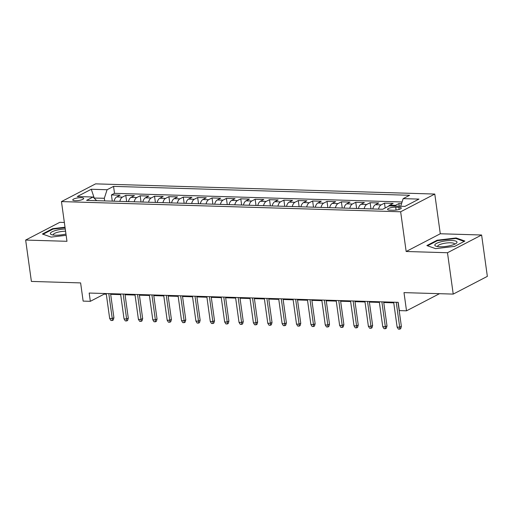 <?xml version="1.0" encoding="UTF-8"?>
<svg xmlns="http://www.w3.org/2000/svg" width="513" height="513" viewBox="0 0 513 513"><rect width="100%" height="100%" fill="white"/><g stroke="black" fill="none" stroke-linecap="round" stroke-linejoin="round"><path stroke-width="0.77" d="M75.264 200.737A5.515 1.353 -7.9 0 0 80.919 200.038A5.515 1.353 -7.9 0 0 83.677 198.448A5.515 1.353 -7.9 0 0 81.169 197.672A5.515 1.353 -7.9 0 0 75.514 198.371A5.515 1.353 -7.9 0 0 72.756 199.961A5.515 1.353 -7.9 0 0 75.264 200.737M64.356 222.469L59.777 222.334L25.65 240.058L31.389 281.425L80.618 282.907L83.138 301.105L90.326 301.323L104.165 294.135L106.3 294.199M434.78 194.055L95.591 183.866L61.457 201.59L400.653 211.779L434.78 194.055L440.289 233.761L406.161 251.492L447.483 252.736L481.611 235.005L440.289 233.761M481.611 235.005L487.35 276.372L453.223 294.096L403.994 292.622L406.52 310.82L439.506 293.686M447.483 252.736L453.223 294.096M401.538 203.648L398.877 203.571L399.242 206.213M388.527 206.232A6.893 3.796 -88.3 0 1 389.758 205.149L393.125 203.398L384.5 203.135L385.173 207.977M372.784 208.971A6.893 3.796 91.7 0 1 375.388 204.713L378.754 202.962L370.13 202.706L370.989 208.913M358.414 208.534A6.893 3.796 91.7 0 1 361.011 204.283L364.377 202.532L355.759 202.276L356.618 208.483M344.037 208.105A6.893 3.796 91.7 0 1 346.641 203.853L350.007 202.103L341.382 201.84L342.248 208.047M329.667 207.675A6.893 3.796 91.7 0 1 332.27 203.417L335.637 201.667L327.012 201.41L327.871 207.618M315.296 207.239A6.893 3.796 91.7 0 1 317.893 202.988L321.26 201.237L312.641 200.981L313.501 207.188M300.919 206.81A6.893 3.796 91.7 0 1 303.523 202.558L306.889 200.807L298.265 200.545L299.13 206.752M286.549 206.38A6.893 3.796 91.7 0 1 289.152 202.122L292.519 200.371L283.894 200.115L284.753 206.322M272.179 205.944A6.893 3.796 91.7 0 1 274.776 201.692L278.142 199.942L269.524 199.685L270.383 205.893M257.808 205.514A6.893 3.796 91.7 0 1 260.405 201.256L263.772 199.512L255.147 199.249L256.013 205.456M243.431 205.078A6.893 3.796 91.7 0 1 246.035 200.827L249.401 199.076L240.777 198.82L241.636 205.027M229.061 204.649A6.893 3.796 91.7 0 1 231.658 200.397L235.025 198.646L226.406 198.39L227.265 204.597M214.691 204.219A6.893 3.796 91.7 0 1 217.288 199.961L220.654 198.217L212.029 197.954L212.895 204.161M200.314 203.783A6.893 3.796 91.7 0 1 202.917 199.531L206.284 197.781L197.659 197.524L198.518 203.732M185.943 203.353A6.893 3.796 91.7 0 1 188.54 199.102L191.913 197.351L183.288 197.095L184.148 203.302M171.573 202.924A6.893 3.796 91.7 0 1 174.17 198.666L177.536 196.921L168.912 196.659L169.777 202.866M157.196 202.488A6.893 3.796 91.7 0 1 159.799 198.236L163.166 196.485L154.541 196.229L155.401 202.436M142.826 202.058A6.893 3.796 91.7 0 1 145.429 197.806L148.796 196.056L140.171 195.799L141.03 202.007M128.455 201.628A6.893 3.796 91.7 0 1 131.052 197.37L134.419 195.626L125.794 195.363L126.66 201.571M406.52 310.82L399.338 310.602L398.191 302.33L89.179 293.045L90.326 301.323M398.851 207.265L395.69 207.175A5.342 1.308 -7.9 0 0 390.213 207.848A5.342 1.308 -7.9 0 0 387.539 209.394A5.342 1.308 -7.9 0 0 389.97 210.144L393.131 210.24A5.342 1.308 -7.9 0 0 398.607 209.56A5.342 1.308 -7.9 0 0 401.281 208.015A5.342 1.308 -7.9 0 0 398.851 207.265L399.146 209.4M96.656 200.673L93.071 197.018L86.614 200.371L382.692 209.266L389.149 205.912L404.956 206.386L418.974 199.102L403.167 198.627L409.624 195.273L113.553 186.379L107.095 189.733L104.325 198.268L94.091 198.056M93.071 197.018L77.264 196.543L91.282 189.259L107.095 189.733M394.555 206.072A6.893 3.796 -88.3 0 1 395.51 205.315L398.877 203.571M402.083 201.968L114.514 193.33L111.424 194.934L112.283 201.141M114.078 201.192A6.893 3.796 91.7 0 1 116.682 196.941L120.048 195.19L111.424 194.934M119.83 201.365A6.893 3.796 -88.3 0 1 122.427 197.114L125.794 195.363M134.201 201.801A6.893 3.796 -88.3 0 1 136.804 197.543L140.171 195.799M148.571 202.231A6.893 3.796 -88.3 0 1 151.175 197.98L154.541 196.229M162.948 202.661A6.893 3.796 -88.3 0 1 165.545 198.409L168.912 196.659M177.318 203.097A6.893 3.796 -88.3 0 1 179.922 198.839L183.288 197.095M191.689 203.526A6.893 3.796 -88.3 0 1 194.292 199.275L197.659 197.524M206.066 203.956A6.893 3.796 -88.3 0 1 208.663 199.704L212.029 197.954M220.436 204.392A6.893 3.796 -88.3 0 1 223.04 200.134L226.406 198.39M234.807 204.822A6.893 3.796 -88.3 0 1 237.41 200.57L240.777 198.82M249.183 205.251A6.893 3.796 -88.3 0 1 251.78 201L255.147 199.249M263.554 205.687A6.893 3.796 -88.3 0 1 266.157 201.429L269.524 199.685M277.924 206.117A6.893 3.796 -88.3 0 1 280.528 201.865L283.894 200.115M292.301 206.547A6.893 3.796 -88.3 0 1 294.898 202.295L298.265 200.545M306.671 206.983A6.893 3.796 -88.3 0 1 309.275 202.725L312.641 200.981M321.042 207.412A6.893 3.796 -88.3 0 1 323.645 203.161L327.012 201.41M335.419 207.842A6.893 3.796 -88.3 0 1 338.016 203.59L341.382 201.84M349.789 208.278A6.893 3.796 -88.3 0 1 352.393 204.02L355.759 202.276M364.159 208.708A6.893 3.796 -88.3 0 1 366.763 204.456L370.13 202.706M378.536 209.137A6.893 3.796 -88.3 0 1 381.133 204.886L384.5 203.135M406.161 251.492L400.653 211.779M25.65 240.058L66.972 241.302L61.457 201.59M110.673 294.327L120.67 294.629M125.05 294.763L135.047 295.058M139.421 295.193L149.418 295.494M153.791 295.623L163.788 295.924M168.168 296.059L178.165 296.36M182.538 296.488L192.535 296.79M196.909 296.918L206.906 297.219M211.285 297.354L221.283 297.655M225.656 297.784L235.653 298.085M240.026 298.213L250.023 298.515M254.397 298.649L264.4 298.951M268.774 299.079L278.771 299.38M283.144 299.509L293.141 299.81M297.514 299.945L307.518 300.246M311.891 300.374L321.888 300.676M326.262 300.804L336.259 301.105M340.632 301.24L350.635 301.541M355.009 301.67L365.006 301.971M369.379 302.099L379.376 302.401M383.75 302.535L393.753 302.837M94.302 198.274L91.282 189.259M104.69 200.91L104.325 198.268M104.075 293.494L104.165 294.135M400.691 206.258L403.167 198.627M114.514 193.33L113.553 186.379M456.14 237.968L437.134 240.225L426.854 245.56L435.582 248.645L454.595 246.394L464.868 241.052L456.14 237.968L456.224 238.596M65.016 227.208L52.666 228.67L42.393 234.011L51.12 237.096L66.139 235.313M437.211 240.777L437.134 240.225M52.743 229.221L52.666 228.67M396.248 302.272L399.704 327.198L401.365 326.332L400.724 328.66L399.8 329.134L399.704 327.198L397.12 327.121L393.663 302.195M401.365 326.332L398.037 302.33M399.8 329.134L398.364 329.096L397.12 327.121M439.91 246.753A11.203 2.751 -7.9 0 0 456.044 243.451A11.203 2.751 -7.9 0 0 451.902 240.526A11.203 2.751 -7.9 0 0 438.391 242.578A11.203 2.751 -7.9 0 0 436.101 246.214A11.203 2.751 -7.9 0 0 439.91 246.753M454.473 244.291A8.477 2.078 -7.9 0 0 454.518 243.983A8.477 2.078 -7.9 0 0 450.658 242.79A8.477 2.078 -7.9 0 0 441.962 243.861A8.477 2.078 -7.9 0 0 437.717 246.311A8.477 2.078 -7.9 0 0 437.845 246.593M427.534 245.798L437.448 240.648L455.865 238.468L464.188 241.411M65.26 228.99A11.203 2.751 -7.9 0 0 56.353 230.286A11.203 2.751 -7.9 0 0 51.64 234.665A11.203 2.751 -7.9 0 0 65.959 234.031M65.574 231.228A8.477 2.078 -7.9 0 0 57.796 232.235A8.477 2.078 -7.9 0 0 53.256 234.762A8.477 2.078 -7.9 0 0 53.378 235.044M43.066 234.249L52.986 229.099L65.08 227.663M381.877 301.843L385.334 326.762L386.994 325.902L386.347 328.224L385.43 328.705L385.334 326.762L382.749 326.685L379.287 301.766M386.994 325.902L383.666 301.894M385.43 328.705L383.987 328.66L382.749 326.685M367.507 301.407L370.963 326.332L372.624 325.466L371.976 327.794L371.053 328.275L370.963 326.332L368.372 326.255L364.916 301.33M372.624 325.466L369.289 301.464M371.053 328.275L369.616 328.23L368.372 326.255M353.13 300.977L356.586 325.902L358.247 325.037L357.606 327.365L356.682 327.839L356.586 325.902L354.002 325.819L350.546 300.9M358.247 325.037L354.919 301.035M356.682 327.839L355.246 327.801L354.002 325.819M338.76 300.547L342.216 325.466L343.877 324.607L343.229 326.928L342.312 327.409L342.216 325.466L339.632 325.389L336.169 300.471M343.877 324.607L340.549 300.599M342.312 327.409L340.869 327.365L339.632 325.389M324.389 300.111L327.845 325.037L329.506 324.171L328.859 326.499L327.935 326.98L327.845 325.037L325.255 324.96L321.798 300.034M329.506 324.171L326.172 300.169M327.935 326.98L326.499 326.935L325.255 324.96M310.012 299.682L313.475 324.607L315.129 323.741L314.488 326.069L313.565 326.544L313.475 324.607L310.884 324.524L307.428 299.605M315.129 323.741L311.801 299.739M313.565 326.544L312.128 326.505L310.884 324.524M295.642 299.252L299.098 324.171L300.759 323.312L300.111 325.633L299.194 326.114L299.098 324.171L296.514 324.094L293.051 299.175M300.759 323.312L297.431 299.303M299.194 326.114L297.752 326.069L296.514 324.094M281.271 298.816L284.728 323.741L286.389 322.876L285.741 325.204L284.818 325.684L284.728 323.741L282.137 323.665L278.681 298.739M286.389 322.876L283.054 298.874M284.818 325.684L283.381 325.64L282.137 323.665M266.895 298.386L270.357 323.312L272.012 322.446L271.371 324.774L270.447 325.248L270.357 323.312L267.767 323.228L264.31 298.31M272.012 322.446L268.684 298.438M270.447 325.248L269.011 325.21L267.767 323.228M252.524 297.957L255.981 322.876L257.641 322.017L257 324.338L256.077 324.819L255.981 322.876L253.396 322.799L249.94 297.88M257.641 322.017L254.313 298.008M256.077 324.819L254.64 324.774L253.396 322.799M238.154 297.521L241.61 322.446L243.271 321.58L242.623 323.908L241.7 324.389L241.61 322.446L239.02 322.369L235.563 297.444M243.271 321.58L239.937 297.578M241.7 324.389L240.264 324.344L239.02 322.369M223.777 297.091L227.24 322.017L228.901 321.151L228.253 323.479L227.33 323.953L227.24 322.017L224.649 321.933L221.193 297.014M228.901 321.151L225.566 297.142M227.33 323.953L225.893 323.915L224.649 321.933M209.407 296.661L212.863 321.58L214.524 320.721L213.883 323.043L212.959 323.523L212.863 321.58L210.279 321.504L206.822 296.585M214.524 320.721L211.196 296.713M212.959 323.523L211.523 323.479L210.279 321.504M195.036 296.225L198.493 321.151L200.153 320.285L199.506 322.613L198.582 323.094L198.493 321.151L195.908 321.074L192.446 296.148M200.153 320.285L196.819 296.283M198.582 323.094L197.146 323.049L195.908 321.074M180.659 295.796L184.122 320.721L185.783 319.856L185.135 322.183L184.212 322.658L184.122 320.721L181.531 320.638L178.075 295.719M185.783 319.856L182.448 295.847M184.212 322.658L182.775 322.619L181.531 320.638M166.289 295.366L169.745 320.285L171.406 319.426L170.765 321.747L169.841 322.228L169.745 320.285L167.161 320.208L163.705 295.289M171.406 319.426L168.078 295.417M169.841 322.228L168.405 322.183L167.161 320.208M151.919 294.93L155.375 319.856L157.036 318.99L156.388 321.318L155.465 321.798L155.375 319.856L152.791 319.779L149.328 294.853M157.036 318.99L153.701 294.988M155.465 321.798L154.028 321.754L152.791 319.779M137.542 294.5L141.004 319.426L142.665 318.56L142.018 320.888L141.094 321.362L141.004 319.426L138.414 319.342L134.957 294.424M142.665 318.56L139.331 294.552M141.094 321.362L139.658 321.324L138.414 319.342M123.171 294.071L126.628 318.99L128.288 318.131L127.647 320.452L126.724 320.933L126.628 318.99L124.043 318.913L120.587 293.994M128.288 318.131L124.96 294.122M126.724 320.933L125.287 320.888L124.043 318.913M108.801 293.635L112.257 318.56L113.918 317.694L113.27 320.022L112.347 320.503L112.257 318.56L109.673 318.483L106.21 293.558M113.918 317.694L110.584 293.692M112.347 320.503L110.911 320.458L109.673 318.483M389.758 205.149L395.51 205.315M116.682 196.941L122.427 197.114M131.052 197.37L136.804 197.543M145.429 197.806L151.175 197.98M159.799 198.236L165.545 198.409M174.17 198.666L179.922 198.839M188.54 199.102L194.292 199.275M202.917 199.531L208.663 199.704M217.288 199.961L223.04 200.134M231.658 200.397L237.41 200.57M246.035 200.827L251.78 201M260.405 201.256L266.157 201.429M274.776 201.692L280.528 201.865M289.152 202.122L294.898 202.295M303.523 202.558L309.275 202.725M317.893 202.988L323.645 203.161M332.27 203.417L338.016 203.59M346.641 203.853L352.393 204.02M361.011 204.283L366.763 204.456M375.388 204.713L381.133 204.886M396.087 210.061L395.69 207.175"/></g></svg>
